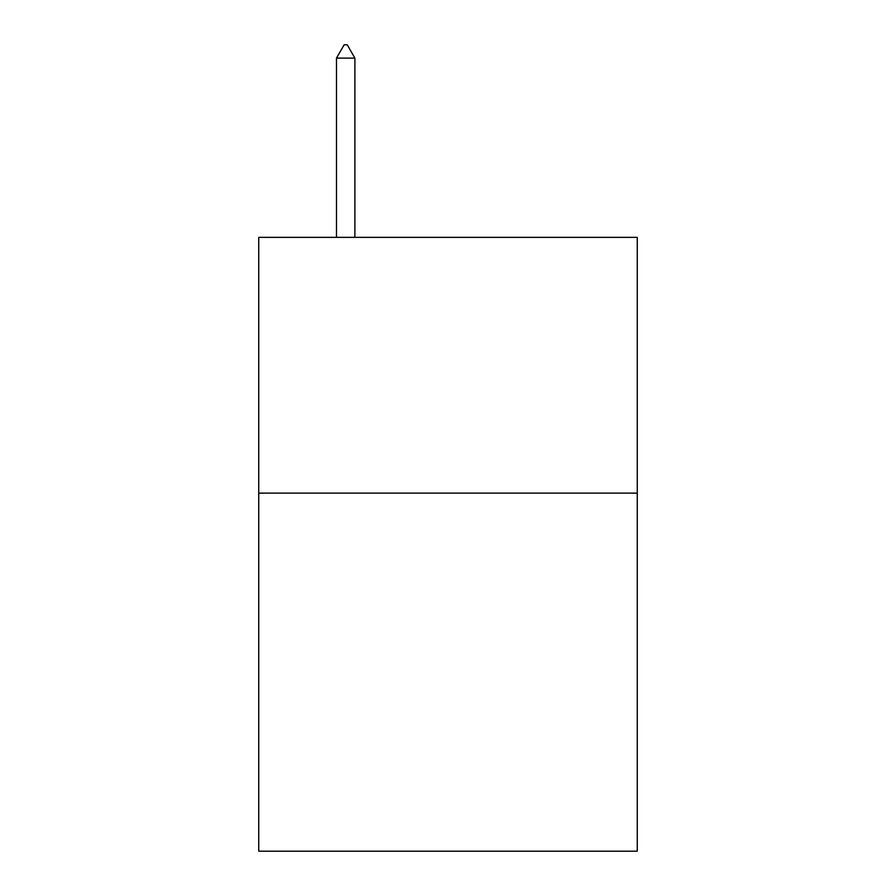 <?xml version="1.0" encoding="UTF-8"?>
<svg xmlns="http://www.w3.org/2000/svg" width="896" height="896" viewBox="0 0 896 896"><rect width="100%" height="100%" fill="white"/><g stroke="black" fill="none" stroke-linecap="round" stroke-linejoin="round"><path stroke-width="1.34" d="M637.269 493.114L637.269 851.2L258.731 851.2L258.731 237.35L637.269 237.35L637.269 493.114L258.731 493.114M354.894 58.106L347.222 44.8L344.154 44.8L336.482 58.106L354.894 58.106L354.894 237.35M336.482 58.106L336.482 237.35"/></g></svg>
